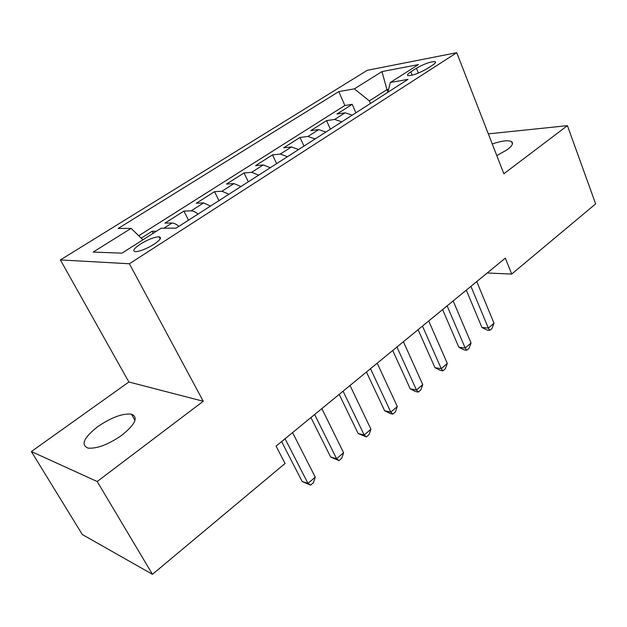 <?xml version="1.0" encoding="UTF-8"?>
<svg xmlns="http://www.w3.org/2000/svg" width="627" height="627" viewBox="0 0 627 627"><rect width="100%" height="100%" fill="white"/><g stroke="black" fill="none" stroke-linecap="round" stroke-linejoin="round"><path stroke-width="0.94" d="M121.936 435.177C135.424 424.181 138.591 417.182 131.435 414.181C122.578 413.256 111.363 417.394 97.804 426.611C83.783 437.693 80.522 444.856 88.015 448.109C97.091 448.838 108.4 444.527 121.936 435.177M496.796 155.614L507.439 149.571C512.259 145.864 513.631 143.215 511.554 141.624C508.144 139.986 501.71 140.769 492.266 143.975M153.936 244.326C160.332 239.969 162.032 237.461 159.046 236.81C154.383 237.014 148.191 239.42 140.487 244.044C133.959 248.449 132.226 250.988 135.283 251.67C140.009 251.427 146.224 248.982 153.936 244.326M31.35 451.55L97.201 481.52L203.25 401.264L128.88 382L31.35 451.55L82.317 534.541L152.455 574.316L285.066 463.486L276.076 446.134L505.315 258.144L511.687 274.07L595.65 203.893L567.427 125.659L488.339 133.872M128.88 382L60.38 259.931L367.297 70.295L456.746 52.684L129.397 263.755L60.38 259.931M352.256 115.117L345.069 112.821L336.934 114.028L352.225 104.325L355.885 112.797M341.825 121.81L334.653 119.451L326.565 120.603L330.358 129.17M326.565 120.603L310.749 130.643L318.751 129.585L325.899 132.031M298.593 149.547L291.492 146.945L283.639 147.839L300.012 137.446L303.954 146.107M270.3 167.699L263.254 164.932L255.557 165.646L272.526 154.885L276.617 163.647M240.956 186.525L233.973 183.578L226.465 184.103L244.044 172.95L248.3 181.814M210.507 206.056L203.595 202.929L196.29 203.242L214.528 191.674L218.948 200.64M178.883 226.339C176.25 224.129 173.977 223.024 172.064 223.008L164.972 223.11L183.899 211.103L188.508 220.171M416.43 68.257L410.818 71.831C407.722 73.861 406.798 75.115 408.044 75.601C412.644 75.593 418.875 73.359 426.744 68.884L432.395 65.255C435.357 63.288 436.251 62.073 435.075 61.603C430.498 61.595 424.283 63.805 416.43 68.257L418.389 73.093M387.956 91.997L386.969 89.622L369.334 100.9L354.357 88.854L338.807 91.605L118.213 228.447L131.09 228.377L93.157 252.078L121.936 253.167L161.17 228.212L176.093 228.134L408.005 79.363L390.331 82.49L387.894 92.263M354.357 88.854L381.976 71.596L418.468 64.597L390.331 82.49M352.225 104.325L344.842 105.501L138.755 235.744M156.374 231.261L152.118 231.261L141.255 238.15M183.899 211.103L191.125 210.868C193.077 210.844 195.365 211.91 197.999 214.073M214.528 191.674L221.958 191.235L228.91 194.245M244.044 172.95L251.67 172.307L258.692 175.145M272.526 154.885L280.316 154.062L287.393 156.726M300.012 137.446L307.959 136.451L315.091 138.959M370.432 103.463L369.334 100.9M97.201 481.52L152.455 574.316M203.25 401.264L129.397 263.755M456.746 52.684L503.857 173.765L567.427 125.659M487.203 272.988L511.687 274.07M388.622 89.347L386.969 89.622L381.976 71.596M344.842 105.501L338.807 91.605M152.118 231.261L153.176 233.299M131.09 228.377L142.964 239.796M466.292 290.136L481.936 327.443L488.347 328.101L470.932 286.335M494.013 323.226L492.023 328.43L489.765 330.382L488.347 328.101L494.013 323.226L476.755 281.554M489.765 330.382L487.195 330.115L481.936 327.443M442.607 309.566L458.839 347.233L465.195 348.04L447.114 305.866M471.057 342.993L469.082 348.244L466.747 350.258L465.195 348.04L471.057 342.993L453.149 300.921M466.747 350.258L464.199 349.929L458.839 347.233M418.099 329.661L434.958 367.688L441.251 368.652L422.473 326.071M447.317 363.433L445.366 368.723L442.944 370.816L441.251 368.652L447.317 363.433L428.711 320.953M442.944 370.816L440.428 370.424L434.958 367.688M392.729 350.469L410.238 388.858L416.469 389.994L396.946 347.005M422.747 384.594L420.819 389.923L418.319 392.087L416.469 389.994L422.747 384.594L403.412 341.699M418.319 392.087L415.819 391.624L410.238 388.858M366.442 372.023L384.649 410.779L390.801 412.096L370.502 368.692M397.299 406.5L395.402 411.876L392.808 414.11L390.801 412.096L397.299 406.5L377.203 363.198M392.808 414.11L390.347 413.577L384.649 410.779M339.191 394.367L358.135 433.492L364.201 435.005L343.079 391.185M370.941 429.197L369.068 434.613L366.387 436.933L364.201 435.005L370.941 429.197L350.031 385.48M366.387 436.933L358.135 433.492M310.937 417.543L330.648 457.036L336.613 458.752L314.621 414.518M343.604 452.733L341.77 458.188L338.988 460.594L336.613 458.752L343.604 452.733L321.839 408.6M338.988 460.594L330.648 457.036M281.601 441.596L302.136 481.458L307.99 483.401L285.073 438.751M315.248 477.147L313.453 482.649L310.561 485.141L307.99 483.401L315.248 477.147L292.566 432.606M310.561 485.141L302.136 481.458M334.653 119.451L345.069 112.821M163.921 228.197L172.064 223.008M191.125 210.868L203.595 202.929M221.958 191.235L233.973 183.578M251.67 172.307L263.254 164.932M280.316 154.062L291.492 146.945M307.959 136.451L318.751 129.585M412.182 75.169L410.818 71.831M134.985 420.435L131.435 414.181M512.439 143.944L511.554 141.624M160.175 238.973L159.046 236.81M435.467 62.598L435.075 61.603"/></g></svg>
